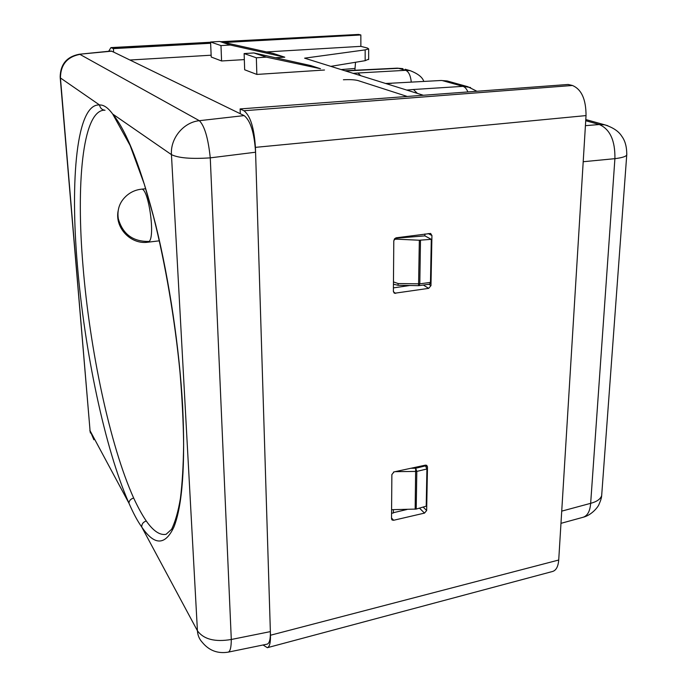 <?xml version="1.0" encoding="UTF-8"?>
<svg xmlns="http://www.w3.org/2000/svg" width="687" height="687" viewBox="0 0 687 687"><rect width="100%" height="100%" fill="white"/><g stroke="black" fill="none" stroke-linecap="round" stroke-linejoin="round"><path stroke-width="1.03" d="M354.887 70.263L355.522 62.277M601.872 492.871L601.666 495.636C600.472 499.131 596.805 501.699 590.657 503.331C590.073 511.137 587.548 515.782 583.083 517.277L560.97 523.339M220.793 41.701L358.631 34.436L221.317 41.821M423.364 95.261L304.607 58.172L365.158 49.885L368.661 48.914L367.468 48.056L360.873 46.347L360.855 34.968L358.631 34.436M397.112 68.168L402.986 68.657L397.215 68.159L344.9 70.761M360.83 75.733L357.953 73.002L405.648 70.314C408.688 71.577 410.568 75.51 411.29 82.114M345.544 70.959L398.529 68.322L405.648 70.314L410.122 70.649C417.945 73.672 422.496 77.262 423.793 81.435M441.38 80.473L390.594 83.247L441.38 80.473L449.35 81.564M470.569 87.524L462.944 86.347L442.368 80.594L447.082 80.937L467.744 86.691M417.378 93.398L413.48 89.499L462.944 86.347C464.919 86.948 466.576 88.812 467.899 91.946M626.819 153.931L601.666 495.636C601.563 497.749 600.687 500.634 599.03 504.292C598.325 506.697 591.73 515.181 583.083 517.277M409.847 285.5L393.411 287.879M391.556 513.249L393.342 512.991L393.368 509.763M410.955 468.259L415.669 468.242L416.811 471.411L416.21 509.067L391.581 509.694M368.653 59.194L365.158 60.679L330.816 66.356M129.929 60.018L211.141 55.209M266.522 51.937L360.873 46.347M320.503 68.726L310.799 65.591L253.898 52.951L266.341 57.133L320.503 68.726M324.496 70.014L256.844 74.428L244.666 69.782L244.125 53.569L256.345 57.785L266.341 57.133M284.779 57.184L273.074 53.397L219.703 41.46L230.3 45.016L284.779 57.184L275.461 57.742M244.332 59.606L221.583 60.971L211.218 57.021L210.583 42.001L220.974 45.582L230.3 45.016M210.634 43.264L113.398 48.622L113.63 52.083L111.079 51.036L79.22 54.256L111.732 51.164M224.366 42.5L360.855 34.968M113.398 48.622L110.925 47.601L108.701 51.276M405.141 69.258L410.13 70.649M607.815 125.721L604.818 124.845L599.33 124.527C610.039 129.242 615.234 140.629 614.908 158.663L590.657 503.331L561.726 511.137M394.733 238.518L397.18 239.188L394.158 239.274M395.755 238.372L395.755 237.9M394.192 284.478L393.445 284.135M585.796 119.547L604.809 124.845C612.993 127.49 618.601 131.234 621.649 136.069C625.196 140.741 626.888 147.087 626.733 155.125C625.591 156.653 621.649 157.838 614.908 158.663L583.203 161.728M586.037 115.588L255.427 147.362L270.48 635.235C270.626 642.723 269.579 646.871 267.346 647.695L552.666 571.447C556.178 570.322 558.196 566.509 558.72 560.025L586.037 115.588C586.028 99.306 581.485 89.276 572.408 85.48L568.166 84.467L240.115 108.924L240.278 113.733L113.63 52.083M425.399 465.151L394.08 471.883L391.873 474.537L391.513 518.642L392.183 520.033L393.651 520.265L424.506 513.103L426.653 510.518L427.486 466.859L426.721 465.339L425.399 465.151M407.09 509.462L393.342 512.717M396.167 237.805L430.62 233.451L431.934 235.538L430.972 285.612L428.679 288.36L394.553 293.246L393.385 291.297L393.797 240.63L396.167 237.805M395.059 471.668L416.811 471.411L426.919 468.972L425.193 465.202M416.21 509.067L426.215 506.164L426.919 468.972M256.844 74.428L256.345 57.785M244.125 53.569L253.898 52.951M221.583 60.971L220.974 45.582M210.583 42.001L219.703 41.46M393.462 281.91L398.134 283.542L398.048 285.285L393.754 284.281M397.18 239.188L419.345 240.235L418.563 285.569M395.755 238.217L424.884 235.873L431.299 239.334L419.345 240.235M267.346 647.695L263.061 644.999M105.025 110.264C101.959 109.86 100.139 108.099 99.572 104.991C103.651 104.707 108.022 107.73 112.685 114.042C126.966 131.432 141.324 168.452 155.769 225.087C169.328 280.459 179.479 348.79 182.648 406.163C185.353 465.073 182.45 505.34 173.931 526.981C165.155 545.693 154.412 545.693 141.711 526.963C137.572 521.184 133.321 513.258 128.941 503.176C129.13 500.625 130.71 498.908 133.664 498.041C137.932 507.272 142.14 514.932 146.288 521.012C143.24 521.974 141.72 523.958 141.711 526.963L197.427 630.778C203.713 639.331 214.997 642.233 231.296 639.485C231.253 647.343 230.205 651.559 228.153 652.152L267.045 644.174C269.407 643.53 270.515 639.339 270.369 631.619L231.296 639.485L210.265 157.855C191.304 159.118 178.371 158.044 171.449 154.635C170.221 138.37 183.481 122.252 199.342 120.689C204.563 125.867 208.204 138.259 210.265 157.855L255.573 152.222C254.293 132.771 250.48 120.569 244.125 115.596L240.278 113.733M255.427 147.362C254.138 127.868 250.317 115.665 243.954 110.753L240.115 108.924M424.91 233.992L424.884 235.873M431.299 239.334L430.474 282.391L429.658 284.169L418.933 285.646L419.8 283.843L398.134 283.542M146.288 521.012C153.261 531.025 159.856 535.465 166.065 534.323L171.587 529.316C175.288 521.751 178.225 511.463 180.398 498.47C182.295 483.365 183.377 465.365 183.635 444.472C183.36 422.153 182.149 398.039 179.985 372.131C174.91 319.395 165.275 263.181 153.467 216.491L144.33 184.279L130.101 145.438L112.685 114.042L171.449 154.635L197.427 630.778C197.71 635.252 199.273 639.039 202.115 642.147C208.925 650.512 217.607 653.844 228.153 652.152M407.271 96.463L357.901 80.534C354.561 79.692 349.717 79.434 343.397 79.769M354.878 68.451L341.13 69.576M357.953 73.002L353.152 73.337M386.034 83.599L391.504 83.367M413.48 89.499L406.713 90.066M365.158 49.885L365.158 60.679M210.6 42.396L111.5 47.721M585.418 125.669L599.33 124.527L585.728 120.714M391.513 518.024L393.651 520.265M419.465 508.122L424.506 513.103M393.453 291.915L395.669 293.383M423.329 285.036L428.679 288.36M415.154 509.222L415.669 468.242L425.846 465.795M393.462 472.106L394.244 471.849M558.72 560.025L270.48 635.235M572.408 85.48L243.954 110.753M425.579 465.125L427.486 466.859M423.123 507.066L426.653 510.518M428.216 233.554L431.934 235.538M428.817 284.289L430.972 285.612M420.487 240.218L419.8 283.843L430.474 282.391M244.125 115.596L199.342 120.689L79.907 54.376C67.077 56.884 60.593 64.75 60.439 77.957L60.164 77.073C60.413 64.295 66.759 56.686 79.22 54.256M60.224 77.777L90.066 430.749L60.439 77.957L99.572 104.991C76.523 103.007 70.022 180.028 77.408 265.234C84.518 350.817 104.759 448.371 128.941 503.176L90.066 430.749L93.896 439.783M104.347 110.186L103.789 110.186C82.303 112.101 76.128 184.983 82.99 265.921C89.791 349.528 109.757 444.953 133.664 498.041M149.208 241.438C155.502 235.71 148.134 186.855 141.342 189.2C135.339 189.887 130.152 192.3 125.781 196.43C119.486 202.425 116.996 209.861 118.31 218.741C122.758 234.233 133.063 241.807 149.208 241.438L148.006 242.193L159.324 240.819M390.594 83.247L385.57 83.462M467.735 86.682L476.924 91.268M368.661 48.906L368.653 59.571M210.591 42.251L110.925 47.601M391.762 519.587L392.183 520.033M394.012 292.885L394.553 293.246M398.048 285.285L418.538 285.663M89.851 430.268L90.426 433.016M145.704 188.745L141.342 189.2M118.19 210.591C114.489 227.637 130.796 244.864 148.006 242.193"/></g></svg>
